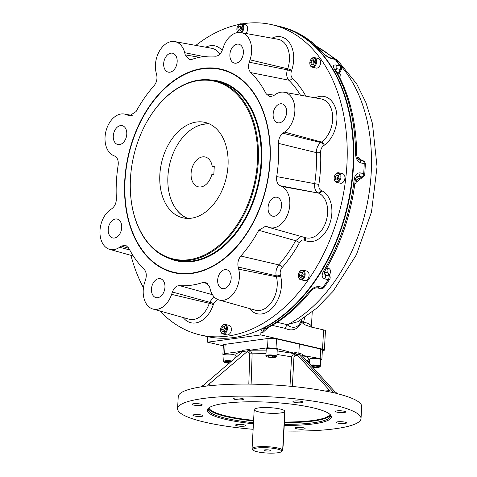 <?xml version="1.0" encoding="UTF-8"?>
<svg xmlns="http://www.w3.org/2000/svg" width="477" height="477" viewBox="0 0 477 477"><rect width="100%" height="100%" fill="white"/><g stroke="black" fill="none" stroke-linecap="round" stroke-linejoin="round"><path stroke-width="0.72" d="M284.328 419.39A4.287 2.91 103 0 1 284.477 421.012L283.141 445.661A4.287 2.91 103 0 1 282.813 447.354M265.045 450.723A3.261 0.596 -176.9 0 0 268.843 451.021A3.261 0.596 -176.9 0 0 270.519 450.473A3.261 0.596 -176.9 0 0 267.347 449.817A3.261 0.596 -176.9 0 0 264.121 450.127A3.261 0.596 -176.9 0 0 265.045 450.723M257.3 451.779A14.393 2.629 -176.9 0 0 271.58 453.15A14.393 2.629 -176.9 0 0 281.406 451.665A14.393 2.629 -176.9 0 0 267.46 447.784A14.393 2.629 -176.9 0 0 253.168 450.133A14.393 2.629 -176.9 0 0 257.3 451.779M281.406 451.665L282.354 450.843A15.312 2.796 -176.9 0 0 282.652 450.336A15.312 2.796 -176.9 0 0 267.514 446.716A15.312 2.796 -176.9 0 0 252.077 448.684A15.312 2.796 -176.9 0 0 252.315 449.215L253.168 450.133M253.424 423.773A62.153 11.359 3.1 0 1 208.443 408.193A62.153 11.359 3.1 0 1 269.922 402.26A62.153 11.359 3.1 0 1 330.406 414.799A62.153 11.359 3.1 0 1 313.824 423.862A62.153 11.359 3.1 0 1 284.238 425.43M329.929 414.334A61.235 11.192 3.1 0 1 330.507 416.016A61.235 11.192 3.1 0 1 313.21 422.807A61.235 11.192 3.1 0 1 284.298 424.351M253.484 422.694A61.235 11.192 3.1 0 1 208.21 409.391A61.235 11.192 3.1 0 1 208.962 407.787M340.536 410.775A5.05 0.924 -176.9 0 0 335.581 411.43A5.05 0.924 -176.9 0 0 340.697 412.629A5.05 0.924 -176.9 0 0 345.67 411.973A5.05 0.924 -176.9 0 0 340.536 410.775M297.916 400.948A5.05 0.924 -176.9 0 0 292.956 401.604A5.05 0.924 -176.9 0 0 296.08 402.636A5.05 0.924 -176.9 0 0 301.619 402.713A5.05 0.924 -176.9 0 0 303.044 402.153A5.05 0.924 -176.9 0 0 297.916 400.948M238.5 397.997A5.05 0.924 -176.9 0 0 233.521 398.653A5.05 0.924 -176.9 0 0 238.518 399.845A5.05 0.924 -176.9 0 0 243.61 399.195A5.05 0.924 -176.9 0 0 243.61 399.177A5.05 0.924 -176.9 0 0 238.5 397.997M197.084 403.643A5.05 0.924 -176.9 0 0 192.094 404.293A5.05 0.924 -176.9 0 0 197.09 405.492A5.05 0.924 -176.9 0 0 202.188 404.842A5.05 0.924 -176.9 0 0 200.656 404.091A5.05 0.924 -176.9 0 0 197.084 403.643M197.919 414.579A5.05 0.924 -176.9 0 0 192.946 415.234A5.05 0.924 -176.9 0 0 197.943 416.427A5.05 0.924 -176.9 0 0 203.035 415.777A5.05 0.924 -176.9 0 0 197.919 414.579M237.003 424.494A5.05 0.924 -176.9 0 0 235.572 425.055A5.05 0.924 -176.9 0 0 240.569 426.253A5.05 0.924 -176.9 0 0 245.667 425.603A5.05 0.924 -176.9 0 0 242.543 424.578A5.05 0.924 -176.9 0 0 237.003 424.494M299.979 427.356A5.05 0.924 -176.9 0 0 295.007 428.012A5.05 0.924 -176.9 0 0 295.007 428.036A5.05 0.924 -176.9 0 0 300.063 429.211A5.05 0.924 -176.9 0 0 305.095 428.561A5.05 0.924 -176.9 0 0 299.979 427.356M341.395 421.71A5.05 0.924 -176.9 0 0 336.434 422.366A5.05 0.924 -176.9 0 0 337.96 423.117A5.05 0.924 -176.9 0 0 343.416 423.594A5.05 0.924 -176.9 0 0 346.523 422.914A5.05 0.924 -176.9 0 0 341.395 421.71M280.446 412.975A15.312 2.796 3.1 0 1 254.772 410.441A15.312 2.796 3.1 0 1 273.226 407.93A15.312 2.796 3.1 0 1 280.446 412.975M283.94 430.969A91.858 16.79 -176.9 0 0 361.029 418.573A91.858 16.79 -176.9 0 0 304.225 399.887A91.858 16.79 -176.9 0 0 203.53 398.444A91.858 16.79 -176.9 0 0 177.587 408.64A91.858 16.79 -176.9 0 0 205.384 422.318A91.858 16.79 -176.9 0 0 253.126 429.306M177.587 408.64L178.237 396.614A91.858 16.79 3.1 0 1 200.495 386.966L207.65 385.881L208.443 384.617L247.265 351.543L249.882 350.213L249.912 349.367L247.265 351.543M361.029 418.573L361.679 406.547A91.858 16.79 -176.9 0 0 337.716 393.793L335.009 391.82L302.496 356.015L302.03 355.204L302.609 354.226L298.846 353.218L299.234 354.542L333.894 392.708L337.424 393.668M249.882 350.213L267.525 347.805L276.01 348.401L294.756 353.379L297.207 355.299L297.237 354.805L329.744 390.603L330.156 391.993L333.894 392.708M330.156 391.993L329.828 391.975L330.156 391.993M208.097 385.929L207.65 385.881L208.097 385.929A91.858 16.79 3.1 0 1 329.828 391.975M320.657 359.855L321.88 359.312L322.386 349.933A6.123 1.121 -176.9 0 0 320.687 349.063L276.523 338.885A6.123 1.121 -176.9 0 0 268.032 338.485L225.126 344.334A6.123 1.121 -176.9 0 0 223.391 345.014L222.884 354.393L224.035 355.234M321.88 359.312L320.168 358.579L320.687 349.063M242.745 351.513L242.203 351.257L224.619 353.654L222.884 354.393M200.9 386.799L203.327 385.315L242.733 351.549L248.398 350.774M297.237 354.805L296.229 353.952L302.036 355.293M208.443 384.617L213.01 385.422M242.674 351.358A1.836 1.264 -73.9 0 0 242.572 351.364L242.203 351.257M242.262 351.251L242.328 350.398L242.733 351.549M277.185 350.899L293.701 353.523A1.836 1.306 82.2 0 1 294.875 355.615L293.951 356.933A1.836 0.334 3.1 0 1 291.578 356.85L293.701 353.523L294.756 353.379L294.81 352.425L296.229 353.952M251.129 384.14L252.124 353.821A1.836 0.364 -178.2 0 1 249.775 353.725L248.934 352.33A1.836 1.204 105.1 0 1 250.33 350.309L252.124 353.821L265.999 353.648M249.775 353.725L248.815 384.116M276.994 354.471L291.578 356.85L289.986 386.221M272.26 348.389L269.416 348.329M294.81 352.425L298.846 353.218L299.353 343.869M230.075 354.137L227.231 354.083M302.048 355.335L320.168 358.579M309.531 361.381L307.605 361.644M146.26 122.929A91.84 62.284 103 0 1 146.32 122.822A91.84 62.284 103 0 1 215.002 80.714A91.84 62.284 103 0 1 258.29 161.5A91.84 62.284 103 0 1 173.753 259.709A91.84 62.284 103 0 1 130.424 191.79A91.84 62.284 103 0 1 130.418 191.671M257.425 161.459A91.226 61.867 103 0 1 193.674 258.814A91.226 61.867 103 0 1 130.412 191.545A91.226 61.867 103 0 1 146.2 123.036A91.226 61.867 103 0 1 218.716 82.443A91.226 61.867 103 0 1 257.425 161.459M159.843 174.755A48.988 33.223 -77 0 0 182.935 217.846A48.988 33.223 -77 0 0 226.313 177.569A48.988 33.223 -77 0 0 204.937 122.374A48.988 33.223 -77 0 0 159.843 174.755M125.028 180.789A104.058 70.566 -77 0 0 174.075 272.319A104.058 70.566 -77 0 0 266.208 186.763A104.058 70.566 -77 0 0 220.815 69.517A104.058 70.566 -77 0 0 125.028 180.789M200.346 334.979L206.487 336.392A159.217 107.975 -77 0 0 325.552 263.405A159.217 107.975 -77 0 0 353.046 166.145A159.217 107.975 -77 0 0 353.111 143.833A159.217 107.975 -77 0 0 277.996 26.092L271.86 24.679A159.217 107.975 103 0 1 341.317 204.073A159.217 107.975 103 0 1 200.346 334.979A159.217 107.975 103 0 1 159.998 311.022M195.832 45.41A159.217 107.975 103 0 1 239.096 24.458M241.809 23.945A159.217 107.975 103 0 1 271.86 24.679M143.464 287.75A159.217 107.975 103 0 1 130.942 255.344M217.566 299.425L213.66 303.628L213.308 304.684A26.366 17.882 103 0 1 183.21 317.545M271.973 38.184A26.366 17.882 103 0 1 290.052 43.645A26.366 17.882 103 0 1 291.733 70.161L291.381 71.216C290.547 74.096 290.869 76.398 292.353 78.115A121.283 82.253 103 0 1 305.87 96.163M315.214 97.851A26.366 17.882 103 0 1 336.392 111.576A26.366 17.882 103 0 1 324.282 145.193L323.543 145.712C321.593 147.256 320.616 149.492 320.61 152.419A121.283 82.253 103 0 1 318.874 184.438C318.558 187.401 319.31 189.405 321.122 190.442L321.814 190.764A26.366 17.882 103 0 1 329.917 223.236A26.366 17.882 103 0 1 305.185 240.509L304.487 240.187C302.561 239.496 300.856 240.36 299.365 242.787A121.283 82.253 103 0 1 282.086 267.609C280.398 269.749 279.82 272.17 280.351 274.877L280.595 275.849A26.366 17.882 103 0 1 272.319 308.005A26.366 17.882 103 0 1 249.423 308.524M292.353 78.115A3.065 2.075 -45.1 0 1 288.818 80.19C286.623 77.638 286.134 74.185 287.357 69.851A3.065 0.316 18.5 0 1 291.381 71.216M320.61 152.419A3.065 0.847 -2.4 0 1 316.358 152.628C316.394 148.252 317.861 144.895 320.765 142.557A3.065 1.801 55.1 0 1 323.543 145.712M321.122 190.442A3.065 2.23 -65.2 0 1 318.04 192.845C315.351 191.295 314.23 188.296 314.671 183.836A118.224 80.178 -77 0 0 316.358 152.628L278.496 143.386C278.473 138.962 279.939 135.575 282.897 133.22L320.765 142.557L321.504 142.039A23.307 15.807 -77 0 0 332.707 117.563A23.307 15.807 -77 0 0 321.176 98.93L284.25 92.252A21.525 14.596 -77 0 0 275.205 94.577L273.548 95.734L269.738 96.742L266.136 93.82L274.305 95.209M299.365 242.787A3.065 0.876 28.9 0 0 295.651 240.706L301.076 236.449M128.873 248.326L121.301 246.09L125.6 245.202L128.712 248.004A116.442 78.967 -77 0 0 144.084 269.219C146.35 271.777 146.856 275.241 145.598 279.617L144.811 281.973A21.525 14.596 -77 0 0 152.92 309.03L189.047 319.185A23.307 15.807 -77 0 0 209.284 303.312L209.636 302.263L213.875 296.599M280.351 274.877A3.065 1.353 -14 0 1 276.207 275.807C275.432 271.771 276.302 268.14 278.812 264.908A118.224 80.178 -77 0 0 295.651 240.706L258.743 230.29L265.85 226.074L268.032 227.028A21.525 14.596 -77 0 0 269.529 227.583A21.525 14.596 -77 0 0 288.573 211.812A21.525 14.596 -77 0 0 281.609 186.424L318.737 193.167A3.065 2.23 -65.2 0 0 321.814 190.764M286.629 112.399A9.695 6.577 -77 0 0 282.056 103.873A9.695 6.577 -77 0 0 273.47 111.845A9.695 6.577 -77 0 0 277.703 122.768A9.695 6.577 -77 0 0 279.361 122.839A9.695 6.577 -77 0 0 286.629 112.399M243.383 52.732A9.695 6.577 -77 0 0 238.816 44.206A9.695 6.577 -77 0 0 230.23 52.178A9.695 6.577 -77 0 0 234.457 63.101A9.695 6.577 -77 0 0 236.121 63.173A9.695 6.577 -77 0 0 243.383 52.732M177.17 61.754A9.695 6.577 -77 0 0 172.602 53.227A9.695 6.577 -77 0 0 164.016 61.199A9.695 6.577 -77 0 0 168.244 72.122A9.695 6.577 -77 0 0 169.907 72.194A9.695 6.577 -77 0 0 177.17 61.754M126.775 134.18A9.695 6.577 -77 0 0 122.201 125.654A9.695 6.577 -77 0 0 113.615 133.626A9.695 6.577 -77 0 0 117.849 144.549A9.695 6.577 -77 0 0 119.512 144.62A9.695 6.577 -77 0 0 126.775 134.18M121.718 227.589A9.695 6.577 -77 0 0 117.145 219.056A9.695 6.577 -77 0 0 108.559 227.028A9.695 6.577 -77 0 0 112.793 237.957A9.695 6.577 -77 0 0 114.45 238.029A9.695 6.577 -77 0 0 121.718 227.589M164.959 287.255A9.695 6.577 -77 0 0 160.385 278.723A9.695 6.577 -77 0 0 151.799 286.695A9.695 6.577 -77 0 0 156.033 297.624A9.695 6.577 -77 0 0 157.696 297.696A9.695 6.577 -77 0 0 164.959 287.255M231.172 278.234A9.695 6.577 -77 0 0 226.599 269.702A9.695 6.577 -77 0 0 218.013 277.674A9.695 6.577 -77 0 0 222.246 288.603A9.695 6.577 -77 0 0 223.91 288.668A9.695 6.577 -77 0 0 231.172 278.234M281.567 205.808A9.695 6.577 -77 0 0 277 197.275A9.695 6.577 -77 0 0 268.414 205.247A9.695 6.577 -77 0 0 272.641 216.176A9.695 6.577 -77 0 0 274.305 216.242A9.695 6.577 -77 0 0 281.567 205.808M300.48 95.185A118.224 80.178 -77 0 0 288.818 80.19L250.759 72.605C248.493 70.053 247.992 66.583 249.25 62.213L250.037 59.852A21.525 14.596 103 0 0 241.01 32.585A21.525 14.596 103 0 0 223.236 47.45L222.443 49.811C220.839 54.014 218.46 56.149 215.318 56.208A116.442 78.967 -77 0 0 191.778 59.416L189.506 59.619L185.243 54.879L199.481 57.312M269.529 227.583L305.656 237.737A23.307 15.807 -77 0 0 326.274 220.654A23.307 15.807 -77 0 0 318.737 193.167L280.053 185.702C277.31 184.128 276.195 181.093 276.702 176.591L318.874 184.438M280.595 275.849A3.065 1.353 -14 0 1 276.445 276.779L276.207 275.807L238.16 267.001C237.355 262.916 238.244 259.261 240.825 256.042L278.812 264.908A3.065 1.395 41.2 0 1 282.086 267.609M213.66 303.628A3.065 0.316 -161.5 0 0 209.636 302.263L172.4 292.019C174.01 287.81 176.383 285.675 179.525 285.622L212.45 294.691M208.121 283.887L203.071 282.414L205.814 282.318L209.606 286.945L210.148 289.122A21.525 14.596 -77 0 0 219.134 300.009A21.525 14.596 -77 0 0 234.815 291.739A21.525 14.596 -77 0 0 238.703 269.177L276.445 276.779A23.307 15.807 -77 0 1 272.236 301.208A23.307 15.807 -77 0 1 255.261 310.163L219.134 300.009M185.243 54.879L184.7 52.703A21.525 14.596 -77 0 0 174.797 41.606A21.525 14.596 -77 0 0 159.688 50.645A21.525 14.596 -77 0 0 156.146 72.647L156.689 74.823C157.488 78.914 156.599 82.569 154.023 85.788A116.442 78.967 -77 0 0 136.1 111.54L129.428 115.851L126.816 114.796A21.525 14.596 -77 0 0 124.402 114.033A21.525 14.596 -77 0 0 106.085 130.686A21.525 14.596 -77 0 0 113.234 155.407L114.79 156.128C117.533 157.702 118.654 160.737 118.147 165.233A116.442 78.967 -77 0 0 116.346 198.444C116.37 202.862 114.903 206.249 111.952 208.61L110.294 209.767A21.525 14.596 -77 0 0 99.949 231.697A21.525 14.596 -77 0 0 109.68 249.364A21.525 14.596 -77 0 0 119.644 247.247L129.744 249.978M121.301 246.09L119.644 247.247M152.92 309.03A21.525 14.596 -77 0 0 171.613 294.375L209.284 303.312A3.065 0.316 -161.5 0 1 213.308 304.684M172.4 292.019L171.613 294.375M179.525 285.622A116.442 78.967 -77 0 0 203.071 282.414M238.16 267.001L238.703 269.177M240.825 256.042A116.442 78.967 -77 0 0 258.743 230.29M280.053 185.702L281.609 186.424M276.702 176.591A116.442 78.967 -77 0 0 278.496 143.386M284.25 92.252A21.525 14.596 -77 0 1 294.899 109.454A21.525 14.596 -77 0 1 284.554 132.063L282.897 133.22M266.136 93.82A116.442 78.967 -77 0 0 250.759 72.605M124.73 180.819A104.457 70.84 103 0 1 175.697 79.301A104.457 70.84 103 0 1 254.05 93.248A104.457 70.84 103 0 1 214.346 265.528A104.457 70.84 103 0 1 124.73 180.819M215.956 68.658A104.105 70.596 103 0 1 221.239 69.57A104.105 70.596 103 0 1 254.175 93.432M214.537 265.421A104.105 70.596 103 0 1 174.481 272.456A104.105 70.596 103 0 1 169.329 270.966M325.612 263.298A158.602 107.558 -77 0 0 325.672 263.191A158.602 107.558 -77 0 0 353.058 166.3A158.602 107.558 -77 0 0 353.123 144.078A158.602 107.558 -77 0 0 353.117 143.953M209.737 124.062A48.612 32.967 -77 0 0 193.865 127.878A48.612 32.967 -77 0 0 175.387 208.055A48.612 32.967 -77 0 0 187.992 218.43M209.194 123.811A48.881 33.146 -77 0 0 194.151 127.711A48.881 33.146 -77 0 0 194.008 127.794M175.482 208.193A48.881 33.146 -77 0 0 175.572 208.33A48.881 33.146 -77 0 0 187.389 218.418M213.833 174.439L211.74 174.725A15.312 10.381 103 0 1 198.307 186.829A15.312 10.381 103 0 1 191.623 169.579A15.312 10.381 103 0 1 205.182 156.993A15.312 10.381 103 0 1 212.199 166.306L214.286 166.02L213.833 174.439M214.245 166.777L212.199 166.306M311.851 366.318L315.696 366.02L318.231 366.604L317.366 367.183L312.286 366.795M314.033 366.02L313.967 367.183M312.739 367.296A4.901 0.894 -176.9 0 0 318.278 367.397A4.901 0.894 -176.9 0 0 319.572 367.016L320.204 366.467A5.509 1.008 -176.9 0 0 320.305 366.282A5.509 1.008 -176.9 0 0 316.901 365.161A5.509 1.008 -176.9 0 0 310.855 365.078A5.509 1.008 -176.9 0 0 310.736 365.09M313.979 366.938A5.509 1.008 -176.9 0 0 317.64 366.998M319.572 367.016A4.901 0.894 -176.9 0 0 317.104 365.919A4.901 0.894 -176.9 0 0 311.35 365.764M320.305 366.282L320.663 359.67A5.509 1.008 -176.9 0 0 317.259 358.549A5.509 1.008 -176.9 0 0 311.213 358.466A5.509 1.008 -176.9 0 0 309.656 359.074L309.412 363.635M268.956 356.909L267.996 356.236L270.453 355.902L273.876 356.236L274.841 356.909L272.379 357.249L268.956 356.909L268.998 356.098M272.445 356.098L272.379 357.249M276.153 357.011L276.785 356.462A5.509 1.008 -176.9 0 0 276.893 356.277A5.509 1.008 -176.9 0 0 275.223 355.46A5.509 1.008 -176.9 0 0 269.272 354.936A5.509 1.008 -176.9 0 0 265.886 355.681A5.509 1.008 -176.9 0 0 265.975 355.872L266.542 356.486A4.901 0.894 -176.9 0 0 271.312 357.476A4.901 0.894 -176.9 0 0 276.153 357.011A4.901 0.894 -176.9 0 0 274.77 356.116A4.901 0.894 -176.9 0 0 269.064 355.669A4.901 0.894 -176.9 0 0 266.542 356.486M276.893 356.277L277.25 349.665A5.509 1.008 -176.9 0 0 271.801 348.359A5.509 1.008 -176.9 0 0 266.244 349.069L265.886 355.681M229.64 362.902L225.71 362.317L226.575 361.733L230.79 361.924M228.304 361.733L228.244 362.896M231.882 360.988A5.509 1.008 -176.9 0 0 225.257 360.821A5.509 1.008 -176.9 0 0 223.701 361.429A5.509 1.008 -176.9 0 0 223.785 361.626L224.357 362.234A4.901 0.894 -176.9 0 0 229.252 363.23M226.015 362.383A5.509 1.008 -176.9 0 0 228.256 362.675M231.148 361.614A4.901 0.894 -176.9 0 0 225.663 361.524A4.901 0.894 -176.9 0 0 224.357 362.234M234.899 358.418L235.066 355.413A5.509 1.008 -176.9 0 0 229.616 354.113A5.509 1.008 -176.9 0 0 224.059 354.816L223.701 361.429M309.829 63.405A4.901 3.321 -77 0 0 309.835 63.53A4.901 3.321 -77 0 0 312.149 67.15A4.901 3.321 -77 0 0 316.656 61.915A4.901 3.321 -77 0 0 314.349 57.604A4.901 3.321 -77 0 0 310.682 59.852A4.901 3.321 -77 0 0 310.622 59.965M312.149 67.15L316.096 68.062A4.901 3.321 -77 0 0 320.604 62.821A4.901 3.321 -77 0 0 318.296 58.516L314.349 57.604M309.823 62.684A4.287 2.91 -77 0 0 309.823 63.286A4.287 2.91 -77 0 0 313.771 65.987A4.287 2.91 -77 0 0 315.297 59.363A4.287 2.91 -77 0 0 310.563 60.066A4.287 2.91 -77 0 0 309.823 62.684M313.556 64.562L311.588 64.83L310.736 62.559L311.851 60.019L313.818 59.75L314.671 62.022L313.556 64.562M313.496 64.568L312.93 63.065L310.736 62.559M312.93 63.065L314.045 60.525L311.851 60.019M241.618 32.692A4.901 3.321 -77 0 0 243.705 28.161A4.901 3.321 -77 0 0 241.398 23.85A4.901 3.321 -77 0 0 237.731 26.098A4.901 3.321 -77 0 0 237.671 26.205M245.75 33.444A4.901 3.321 -77 0 0 247.652 29.067A4.901 3.321 -77 0 0 245.345 24.762L241.398 23.85M236.878 29.646A4.901 3.321 -77 0 0 236.884 29.777A4.901 3.321 -77 0 0 237.826 32.514M240.39 32.49A4.287 2.91 -77 0 0 242.465 25.847A4.287 2.91 -77 0 0 237.612 26.313A4.287 2.91 -77 0 0 236.872 28.93A4.287 2.91 -77 0 0 236.872 29.532A4.287 2.91 -77 0 0 238.309 32.46M240.605 30.808L238.637 31.077L237.784 28.805L238.899 26.265L240.867 25.996L241.72 28.268L240.605 30.808M240.545 30.814L239.979 29.312L237.784 28.805M239.979 29.312L241.094 26.772L238.899 26.265M334.168 178.577A4.901 3.321 -77 0 0 334.168 178.708A4.901 3.321 -77 0 0 336.482 182.327A4.901 3.321 -77 0 0 340.989 177.092A4.901 3.321 -77 0 0 338.682 172.781A4.901 3.321 -77 0 0 335.021 175.029A4.901 3.321 -77 0 0 334.961 175.137M336.482 182.327L340.429 183.24A4.901 3.321 -77 0 0 344.937 177.999A4.901 3.321 -77 0 0 342.629 173.694L338.682 172.781M334.162 177.861A4.287 2.91 -77 0 0 334.156 178.464A4.287 2.91 -77 0 0 338.11 181.165A4.287 2.91 -77 0 0 339.636 174.54A4.287 2.91 -77 0 0 334.902 175.244A4.287 2.91 -77 0 0 334.162 177.861M337.895 179.74L335.927 180.008L335.069 177.736L336.184 175.196L338.151 174.928L339.01 177.2L337.895 179.74M337.829 179.746L337.263 178.243L335.069 177.736M337.263 178.243L338.378 175.703L336.184 175.196M355.908 182.858A2.451 1.664 -77 0 0 355.967 182.763A2.451 1.664 -77 0 0 356.391 180.92A2.451 1.664 -77 0 0 356.385 180.807M354.787 184.146A3.065 2.075 -77 0 0 355.848 182.977A3.065 2.075 -77 0 0 356.379 180.676A3.065 2.075 -77 0 0 355.544 178.714M298.322 275.95A4.901 3.321 -77 0 0 298.322 276.076A4.901 3.321 -77 0 0 300.635 279.701A4.901 3.321 -77 0 0 305.143 274.46A4.901 3.321 -77 0 0 302.835 270.155A4.901 3.321 -77 0 0 299.174 272.397A4.901 3.321 -77 0 0 299.115 272.51M300.635 279.701L304.582 280.607A4.901 3.321 -77 0 0 309.09 275.372A4.901 3.321 -77 0 0 306.783 271.061L302.835 270.155M298.316 275.229A4.287 2.91 -77 0 0 298.31 275.831A4.287 2.91 -77 0 0 302.263 278.532A4.287 2.91 -77 0 0 303.789 271.914A4.287 2.91 -77 0 0 299.055 272.611A4.287 2.91 -77 0 0 298.316 275.229M302.048 277.107L300.081 277.375L299.222 275.11L300.337 272.57L302.305 272.301L303.163 274.573L302.048 277.107M301.983 277.119L301.416 275.611L299.222 275.11M301.416 275.611L302.531 273.077L300.337 272.57M220.601 330.239A4.901 3.321 -77 0 0 220.607 330.364A4.901 3.321 -77 0 0 222.914 333.983A4.901 3.321 -77 0 0 227.428 328.748A4.901 3.321 -77 0 0 225.114 324.438A4.901 3.321 -77 0 0 221.453 326.685A4.901 3.321 -77 0 0 221.394 326.799M222.914 333.983L226.861 334.896A4.901 3.321 -77 0 0 231.375 329.655A4.901 3.321 -77 0 0 229.061 325.35L225.114 324.438M220.595 329.518A4.287 2.91 -77 0 0 220.595 330.12A4.287 2.91 -77 0 0 224.542 332.821A4.287 2.91 -77 0 0 226.068 326.196A4.287 2.91 -77 0 0 221.334 326.9A4.287 2.91 -77 0 0 220.595 329.518M224.327 331.396L222.36 331.664L221.507 329.392L222.622 326.852L224.589 326.584L225.442 328.856L224.327 331.396M224.262 331.402L223.695 329.899L221.507 329.392M223.695 329.899L224.81 327.359L222.622 326.852M301.685 322.285C297.684 329.619 292.145 331.634 285.079 328.325L287.112 324.67C291.089 328.337 298.727 329.202 301.267 320.198L303.622 321.987A3.673 2.832 106.1 0 0 304.499 324.652L301.685 322.285L301.267 320.198M277.185 322.309L287.112 324.67M322.339 350.786L322.673 350.744A6.123 1.121 -176.9 0 0 324.402 350.064A6.123 1.121 -176.9 0 0 322.547 349.152L260.8 334.92L260.949 332.236A3.673 2.492 103 0 1 263.036 328.492L266.124 328.701C282.593 320.323 297.565 307.737 311.028 290.94A3.673 1.562 -141.4 0 1 311.028 290.94A3.673 1.562 -141.4 0 1 309.662 291.167C312.507 287.899 315.732 286.391 319.328 286.635L322.834 287.446A3.673 2.492 -77 0 1 320.401 288.633L316.895 287.822A3.673 2.492 -77 0 0 319.328 286.635M268.229 327.616L262.702 332.636A3.673 2.492 -77 0 1 264.789 328.892A159.217 107.975 -77 0 0 309.662 291.167M206.094 336.303A3.673 2.492 103 0 1 207.68 339.493L207.531 342.182L223.349 345.825M355.293 179.936C351.412 213.237 341.24 243.658 324.771 271.192L324.771 271.192A3.673 1.181 -148.8 0 1 323.448 271.353A159.217 107.975 -77 0 0 354.172 179.477C354.894 174.958 356.891 172.757 360.171 172.871L363.683 173.676A3.673 2.492 -77 0 1 362.055 177.021L358.549 176.21L356.748 176.746L355.293 179.936A3.673 0.453 -173.6 0 0 354.172 179.477M324.771 271.192L324.098 273.375L325.463 275.134A3.673 2.492 103 0 1 324.724 278.878C321.814 277.65 321.391 275.14 323.448 271.353M334.401 69.111A3.673 2.206 149.2 0 1 335.48 69.833C349.319 93.498 356.379 121.736 356.671 154.548A3.673 0.882 179.8 0 0 356.671 154.548L356.671 154.548A3.673 0.882 179.8 0 0 355.562 153.922A159.217 107.975 -77 0 0 334.401 69.111C332.713 66.023 333.351 64.657 336.303 65.015L339.815 65.826A3.673 2.492 -77 0 1 340.161 69.421L336.649 68.616A3.673 2.492 -77 0 0 336.303 65.015M356.671 154.548C356.921 157.201 357.661 158.919 358.883 159.712L359.425 159.926A3.673 2.492 103 0 1 360.713 162.872C357.506 161.482 355.788 158.501 355.562 153.922M323.525 53.335L323.525 53.335A3.673 2.427 138.6 0 0 322.571 52.792A159.217 107.975 -77 0 0 280.19 26.599C296.742 30.51 311.183 39.424 323.525 53.335C325.767 55.594 328.128 57.127 330.609 57.914L330.609 57.914A3.673 2.492 103 0 1 331.676 58.629C328.134 57.461 325.099 55.511 322.571 52.792M329.452 274.931C331.354 271.371 330.805 269.052 327.806 267.973A3.673 2.492 -77 0 0 327.675 272.82L328.742 273.506L330.096 276.738A3.673 1.509 168.5 0 0 328.975 275.939A3.673 2.492 103 0 1 328.23 279.689A159.217 107.975 103 0 1 322.834 287.446A3.673 1.449 -143.7 0 0 324.187 287.226L329.565 279.498A3.673 1.3 -146.6 0 1 328.23 279.689L324.724 278.878M339.904 77.918L340.322 74.203A3.673 2.272 -33.7 0 1 339.535 73.828M337.919 74.108A3.673 2.492 -77 0 1 338.497 72.951A9.188 6.231 103 0 0 340.161 69.421L341.335 69.588L339.916 72.647L338.497 72.951L337.102 72.629M356.063 177.522L359.294 178.261A9.188 6.231 103 0 0 362.055 177.021A3.673 2.075 -127.9 0 0 363.391 176.806L359.294 178.261A3.673 2.492 -77 0 0 356.581 181.916L362.276 177.539M361.703 160.278L357.917 157.267A3.673 2.492 -77 0 0 358.632 159.545M278.216 26.146A159.217 107.975 103 0 1 278.437 26.193A159.217 107.975 103 0 1 353.523 165.531A159.217 107.975 103 0 1 263.036 328.492M260.8 334.92L207.531 342.182M324.402 350.064L325.445 330.823A6.123 1.121 -176.9 0 0 323.591 329.911L322.547 349.152M323.591 329.911L311.153 327.049L304.499 324.652M287.232 324.628L298.006 321.671M304.749 317.402L303.622 321.987A37.355 6.827 -176.9 0 1 311.427 326.65L311.451 327.115M330.358 415.115A61.235 11.192 3.1 0 1 313.306 421.036A61.235 11.192 3.1 0 1 284.393 422.58M253.579 420.923A61.235 11.192 3.1 0 1 208.449 408.515M329.983 414.412A60.746 11.102 3.1 0 1 312.984 420.476A60.746 11.102 3.1 0 1 284.423 422.008M253.609 420.35A60.746 11.102 3.1 0 1 208.902 407.853M224.619 353.654L225.126 344.334M267.525 347.805L268.032 338.485M276.01 348.401L276.523 338.885M325.022 391.015L329.744 390.603M293.951 356.933L292.353 386.448M294.875 355.615L297.207 355.299M248.934 352.33L247.253 351.871M249.942 350.201L266.19 350.1M242.328 350.398L249.912 349.367M242.572 351.364C236.485 352.741 234.493 354.608 236.61 356.963M302.609 354.226L302.561 355.18L302.126 355.234M306.949 360.922C310.73 359.127 309.108 357.309 302.096 355.466M210.464 79.927A92.299 62.594 103 0 1 261.676 162.168A92.299 62.594 103 0 1 169.329 258.427M215.002 80.714L217.739 81.346A91.84 62.284 103 0 1 261.032 162.132A91.84 62.284 103 0 1 176.49 260.341L173.753 259.709M205.76 47.205A26.366 17.882 103 0 1 222.216 50.437M219.879 54.169A23.307 15.807 -77 0 0 211.722 48.284L174.797 41.606M291.733 70.161A3.065 0.316 18.5 0 0 287.709 68.795A23.307 15.807 -77 0 0 277.936 39.263L241.01 32.585M250.037 59.852L287.709 68.795L287.357 69.851L249.25 62.213M324.282 145.193A3.065 1.801 55.1 0 0 321.504 142.039L284.554 132.063M305.185 240.509A3.065 2.23 114.8 0 0 304.63 237.451M304.487 240.187A3.065 2.23 114.8 0 0 304.117 237.307M128.373 115.517L130.543 115.899M184.7 52.703L203.876 56.566M126.816 114.796L131.64 115.672M272.248 325.368L285.079 328.325M260.949 332.236L262.702 332.636M311.028 290.934L312.954 289.193C314.582 288.245 315.887 287.786 316.889 287.822A3.673 2.492 -77 0 0 316.895 287.822M320.186 288.567A3.673 2.492 -77 0 0 320.401 288.633A3.673 3.673 0 0 0 324.187 287.226M324.336 272.051L327.675 272.82A9.188 6.231 103 0 1 328.975 275.939L325.463 275.134A9.188 6.231 -77 0 0 324.282 272.182M356.146 177.39A9.188 6.231 -77 0 0 358.549 176.21A3.673 2.492 -77 0 0 360.171 172.871M363.391 176.806A3.673 3.673 0 0 0 364.798 174.194A3.673 0.59 -175.6 0 0 363.683 173.676A159.217 107.975 103 0 0 364.225 163.677A3.673 0.757 -178.2 0 1 365.334 164.255A3.673 3.673 0 0 0 363.444 160.928A3.673 2.647 119.1 0 0 362.937 160.737A3.673 2.492 103 0 1 364.225 163.677L360.713 162.872M363.444 160.928L361.81 160.302A9.188 6.231 103 0 1 362.937 160.737L359.425 159.926A9.188 6.231 -77 0 0 358.728 159.616M341.335 69.588A3.673 3.673 0 0 0 340.864 66.5A3.673 2.278 146.1 0 0 339.815 65.826A159.217 107.975 103 0 0 335.182 59.434A3.673 2.367 142 0 1 336.184 60.042A3.673 3.673 0 0 0 334.115 58.725A3.673 2.492 103 0 1 335.182 59.434L331.676 58.629M330.603 57.914A3.673 2.492 103 0 1 330.609 57.914L334.115 58.725M335.909 70.554A9.188 6.231 -77 0 0 336.649 68.616M339.642 73.196A150.028 101.744 103 0 1 340.322 74.203M357.1 157.082L357.917 157.267M326.811 267.746L327.806 267.973M288.233 324.396A150.028 101.744 -77 0 0 367.517 202.355A150.028 101.744 -77 0 0 338.98 63.775M333.852 58.665A150.028 101.744 -77 0 0 317.42 47.008M282.652 450.336L284.769 411.275M252.077 448.684L254.193 409.618M175.941 272.772L175.357 272.611M222.097 69.815L222.687 69.928M223.272 70.083L220.815 69.517M176.538 272.886L174.075 272.319M124.402 114.033L132.224 115.446M109.68 249.364L133.316 256.012M328.915 62.845L328.474 62.743M352.551 177.861L352.139 177.766M351.823 183.979L351.412 183.883M318.725 275.7L318.29 275.599M315.076 281.144L314.641 281.042M329.565 279.498A3.673 3.673 0 0 0 330.096 276.738M364.798 174.194L365.334 164.255M335.48 69.833L335.11 69.028L334.967 69.886M340.864 66.5L336.184 60.042M339.91 72.647L339.558 74.066L339.266 73.53M361.81 160.302L358.68 159.58M316.716 46.352L337.823 60.609L356.683 83.863L365.913 102.591L372.43 123.412L377.051 166.771L371.505 211.943L356.397 254.772L333.018 291.399L316.406 308.41L298.03 321.653M312.226 311.886L311.427 326.65M278.437 26.193L280.19 26.599"/></g></svg>
